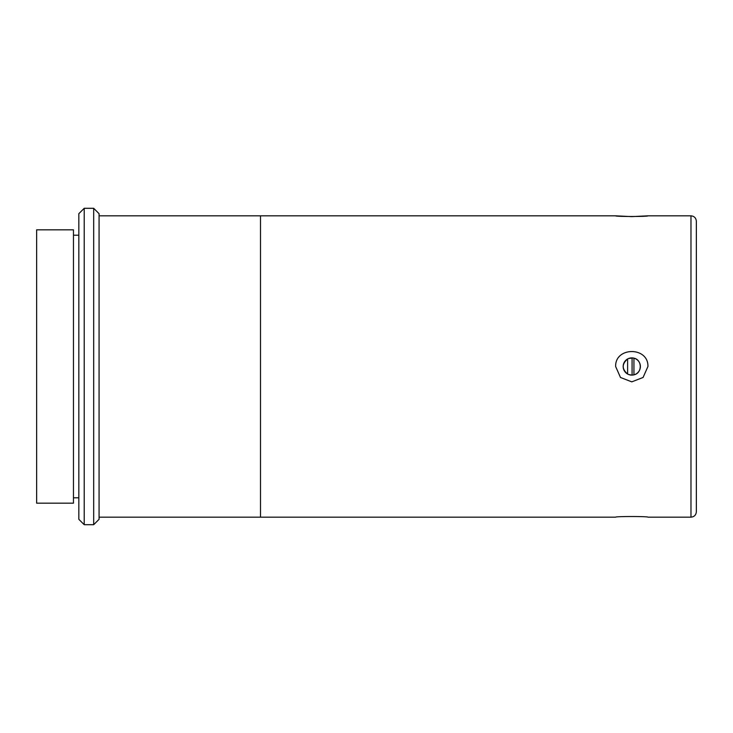 <?xml version="1.0" encoding="UTF-8"?>
<svg xmlns="http://www.w3.org/2000/svg" width="733" height="733" viewBox="0 0 733 733"><rect width="100%" height="100%" fill="white"/><g stroke="black" fill="none" stroke-linecap="round" stroke-linejoin="round"><path stroke-width="1.1" d="M632.854 375.039L631.8 375.113A8.613 8.613 0 0 0 639.231 362.194A8.613 8.613 0 0 0 624.324 362.194A8.613 8.613 0 0 0 631.782 375.113L628.548 374.481M633.394 374.957A33.608 16.767 -91.8 0 0 633.944 374.838C642.355 373.134 642.355 359.866 633.944 358.162A33.608 16.767 -88.2 0 0 633.394 358.043M627.613 358.968C621.776 363.989 621.776 369.011 627.613 374.032L627.613 358.968A8.604 8.594 6.2 0 1 628.548 358.519L632.854 357.961M99.065 517.168L260.499 517.168L260.499 215.832L260.499 517.168L615.638 517.168C615.042 516.307 648.522 516.307 647.926 517.168L690.972 517.168C694.233 516.847 696.029 515.052 696.35 511.781L696.35 221.219C696.029 217.948 694.233 216.153 690.972 215.832L690.972 517.168M647.926 366.5L643.07 377.477L631.782 381.856L620.494 377.477L615.638 366.5C615.042 346.581 648.522 346.581 647.926 366.5M647.926 215.832L631.782 216.62L615.638 215.832C615.042 216.693 648.522 216.693 647.926 215.832L690.972 215.832M93.687 524.7L99.065 519.321L99.065 213.679L93.687 208.3L93.687 524.7L84.222 524.7L84.222 208.3L93.687 208.3M84.222 208.3L78.834 213.679L78.834 519.321L84.222 524.7M78.834 497.799L73.456 497.799M73.456 503.177L73.456 229.823L36.65 229.823L36.65 503.177L73.456 503.177M633.944 374.838L633.944 358.162M632.075 357.896L632.075 375.104M615.638 215.832L99.065 215.832M78.834 235.201L73.456 235.201"/></g></svg>
